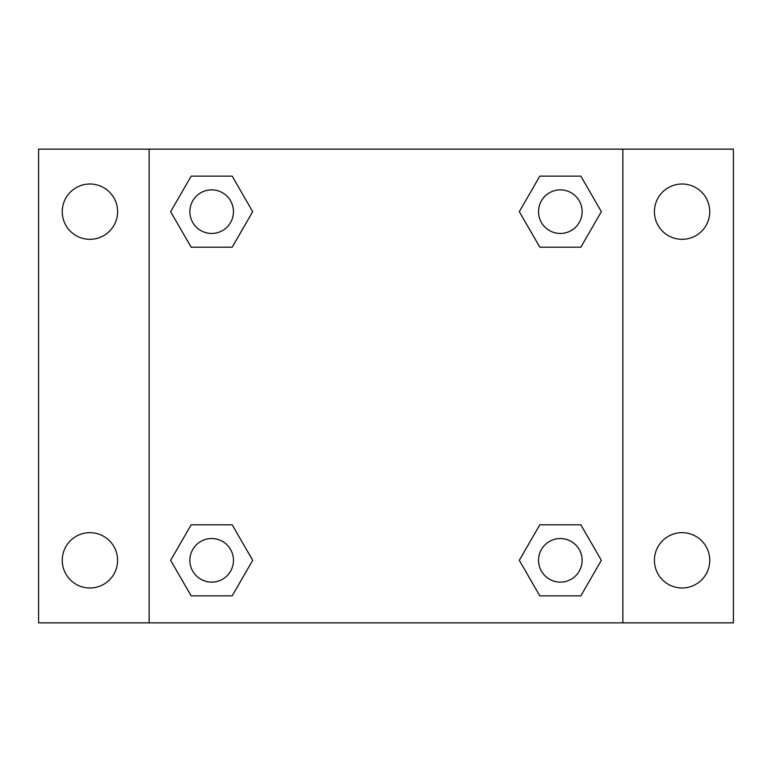 <?xml version="1.0" encoding="UTF-8"?>
<svg xmlns="http://www.w3.org/2000/svg" width="772" height="772" viewBox="0 0 772 772"><rect width="100%" height="100%" fill="white"/><g stroke="black" fill="none" stroke-linecap="round" stroke-linejoin="round"><path stroke-width="1.16" d="M89.919 587.994A27.667 27.667 0 0 0 113.88 546.499A27.667 27.667 0 0 0 65.958 546.499A27.667 27.667 0 0 0 89.919 587.994M682.081 587.994A27.667 27.667 0 0 0 706.042 546.499A27.667 27.667 0 0 0 658.12 546.499A27.667 27.667 0 0 0 682.081 587.994M682.081 239.33A27.667 27.667 0 0 0 706.042 197.835A27.667 27.667 0 0 0 658.12 197.835A27.667 27.667 0 0 0 682.081 239.33M89.919 239.33A27.667 27.667 0 0 0 113.88 197.835A27.667 27.667 0 0 0 65.958 197.835A27.667 27.667 0 0 0 89.919 239.33M733.4 622.859L38.6 622.859L38.6 149.141L733.4 149.141L733.4 622.859M191.157 524.806L232.179 524.806L252.695 560.327L232.179 595.859L191.157 595.859L170.641 560.327L191.157 524.806L232.179 524.806L191.157 524.806M539.821 176.141L580.843 176.141L601.359 211.673L580.843 247.194L539.821 247.194L519.305 211.673L539.821 176.141L580.843 176.141L539.821 176.141M149.141 622.859L149.141 149.141M622.859 149.141L622.859 622.859M191.157 176.141L232.179 176.141L252.695 211.673L232.179 247.194L191.157 247.194L170.641 211.673L191.157 176.141L232.179 176.141L191.157 176.141M539.821 524.806L580.843 524.806L601.359 560.327L580.843 595.859L539.821 595.859L519.305 560.327L539.821 524.806L580.843 524.806L539.821 524.806M580.843 595.859L539.821 595.859L580.843 595.859M582.127 560.327A21.79 21.79 0 0 0 549.432 541.462A21.79 21.79 0 0 0 549.432 579.203A21.79 21.79 0 0 0 582.127 560.327M232.179 595.859L191.157 595.859L232.179 595.859M233.462 560.327A21.79 21.79 0 0 0 200.768 541.462A21.79 21.79 0 0 0 200.768 579.203A21.79 21.79 0 0 0 233.462 560.327M580.843 247.194L539.821 247.194L580.843 247.194M582.127 211.673A21.79 21.79 0 0 0 549.432 192.797A21.79 21.79 0 0 0 549.432 230.538A21.79 21.79 0 0 0 582.127 211.673M232.179 247.194L191.157 247.194L232.179 247.194M233.462 211.673A21.79 21.79 0 0 0 200.768 192.797A21.79 21.79 0 0 0 200.768 230.538A21.79 21.79 0 0 0 233.462 211.673"/></g></svg>

